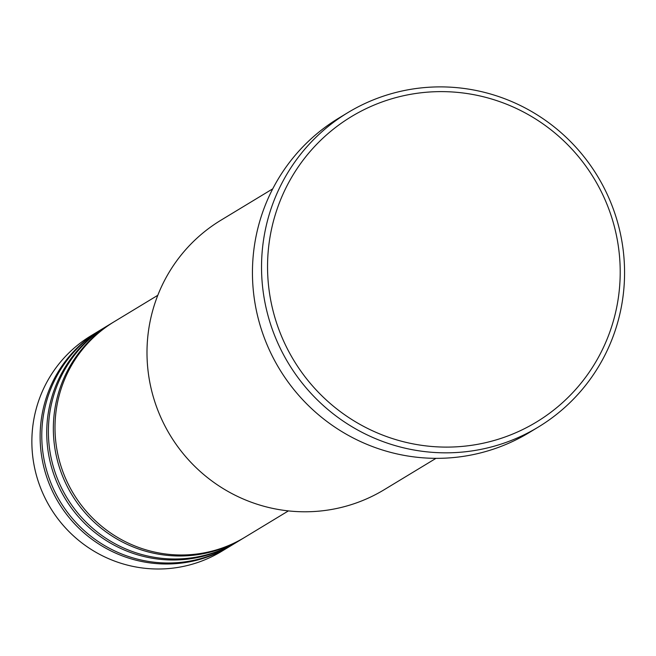 <?xml version="1.0" encoding="UTF-8"?>
<svg xmlns="http://www.w3.org/2000/svg" width="656" height="656" viewBox="0 0 656 656"><rect width="100%" height="100%" fill="white"/><g stroke="black" fill="none" stroke-linecap="round" stroke-linejoin="round"><path stroke-width="0.98" d="M157.809 295.29L114.169 321.727A126.042 123.886 58.8 0 0 70.438 488.376A126.042 123.886 58.8 0 0 234.118 543.078A126.042 123.886 58.8 0 0 244.77 537.33L288.41 510.893M113.34 322.227A126.042 123.886 58.8 0 0 112.512 322.727A126.042 123.886 58.8 0 0 68.79 489.376A126.042 123.886 58.8 0 0 232.462 544.078A126.042 123.886 58.8 0 0 243.114 538.33A126.042 123.886 58.8 0 0 243.942 537.83M112.512 322.727L107.551 325.729A126.042 123.886 58.8 0 0 63.829 492.377A126.042 123.886 58.8 0 0 227.509 547.088A126.042 123.886 58.8 0 0 238.161 541.339L243.114 538.33M106.731 326.229A126.042 123.886 58.8 0 0 105.903 326.729A126.042 123.886 58.8 0 0 62.172 493.378A126.042 123.886 58.8 0 0 225.853 548.088A126.042 123.886 58.8 0 0 236.504 542.34A126.042 123.886 58.8 0 0 237.333 541.831M105.903 326.729L100.942 329.73A126.042 123.886 58.8 0 0 57.22 496.379A126.042 123.886 58.8 0 0 220.9 551.089A126.042 123.886 58.8 0 0 231.552 545.341L236.504 542.34M100.122 330.239A126.042 123.886 58.8 0 0 99.294 330.731A126.042 123.886 58.8 0 0 55.563 497.379A126.042 123.886 58.8 0 0 219.243 552.09A126.042 123.886 58.8 0 0 229.895 546.341A126.042 123.886 58.8 0 0 230.723 545.841M272.74 188.83L220.957 220.195A157.547 154.865 58.8 0 0 166.296 428.507A157.547 154.865 58.8 0 0 370.894 496.895A157.547 154.865 58.8 0 0 384.211 489.704L435.994 458.339M521.299 430.229A178.555 175.513 58.8 0 0 602.306 193.766A178.555 175.513 58.8 0 0 366.458 108.494A178.555 175.513 58.8 0 0 285.45 344.958A178.555 175.513 58.8 0 0 521.299 430.229M363.35 104.263A183.811 180.671 -121.2 0 1 602.052 184.049A183.811 180.671 -121.2 0 1 538.281 427.081A183.811 180.671 -121.2 0 1 522.75 435.461A183.811 180.671 -121.2 0 1 284.048 355.675A183.811 180.671 -121.2 0 1 347.819 112.652A183.811 180.671 -121.2 0 1 363.35 104.263M347.819 112.652L338.734 118.154A183.811 180.671 58.8 0 0 274.962 361.185A183.811 180.671 58.8 0 0 513.656 440.971A183.811 180.671 58.8 0 0 529.195 432.583L538.281 427.081M99.294 330.731L91.028 335.741A126.042 123.886 58.8 0 0 47.306 502.389A126.042 123.886 58.8 0 0 210.978 557.092A126.042 123.886 58.8 0 0 221.63 551.343L229.895 546.341"/></g></svg>
